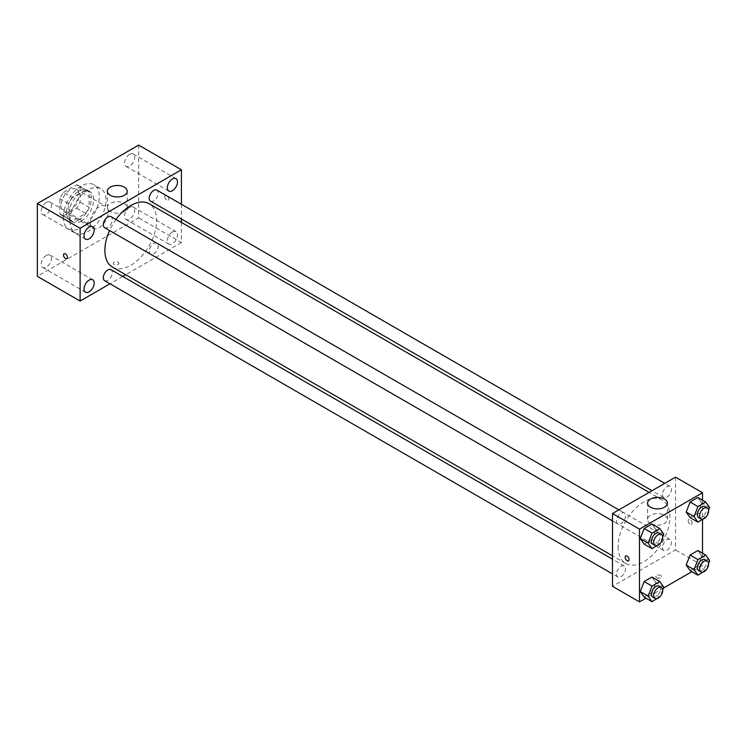 <?xml version="1.0" encoding="UTF-8"?>
<svg xmlns="http://www.w3.org/2000/svg" width="747" height="747" viewBox="0 0 747 747"><rect width="100%" height="100%" fill="white"/><g stroke="black" fill="none" stroke-linecap="round" stroke-linejoin="round"><path stroke-width="0.56" stroke-dasharray="3.73 2.8" d="M90.247 222.419A12.736 7.349 120 0 0 92.889 228.246A12.736 7.349 120 0 0 105.616 220.897A12.736 7.349 120 0 0 105.616 206.191A12.736 7.349 120 0 0 95.803 209.608A12.736 7.349 120 0 0 90.247 222.419M60.983 205.528A12.736 7.349 120 0 0 63.626 211.354A12.736 7.349 120 0 0 76.353 204.006A12.736 7.349 120 0 0 76.353 189.299A12.736 7.349 120 0 0 66.548 192.707A12.736 7.349 120 0 0 60.983 205.528M63.383 192.446L76.596 184.817A17.097 9.87 120 0 1 78.538 185.517A17.097 9.87 120 0 1 80.116 186.853L80.116 202.101A17.097 9.87 120 0 1 76.596 208.208L63.383 215.836A17.097 9.87 120 0 1 61.441 215.136A17.097 9.87 120 0 1 59.863 213.801L59.863 198.553A17.097 9.87 120 0 1 63.383 192.446L72.394 197.638L85.597 190.018L76.596 184.817M76.596 208.208L85.597 213.409L72.394 221.037L63.383 215.836M59.863 213.801L68.864 219.002L68.864 203.744L59.863 198.553M68.864 219.002A17.097 9.87 120 0 0 70.442 220.337A17.097 9.87 120 0 0 72.394 221.037M85.597 213.409A17.097 9.87 120 0 0 89.126 207.302L80.116 202.101M85.597 190.018A17.097 9.87 120 0 1 87.548 190.718A17.097 9.87 120 0 1 89.126 192.054L89.126 207.302M72.394 197.638A17.097 9.87 120 0 0 68.864 203.744M78.995 219.823A17.508 10.113 -60 0 1 70.237 220.692A17.508 10.113 -60 0 1 70.237 200.467A17.508 10.113 -60 0 1 87.744 190.364A17.508 10.113 -60 0 1 90.434 204.389A17.508 10.113 -60 0 1 78.995 219.823M81.246 221.121A17.508 10.113 120 0 0 92.684 205.696A17.508 10.113 120 0 0 89.995 191.662A17.508 10.113 120 0 0 76.511 196.349A17.508 10.113 120 0 0 68.864 213.969A17.508 10.113 120 0 0 72.487 221.99A17.508 10.113 120 0 0 81.246 221.121M89.126 192.054L80.116 186.853M63.234 217.218A25.463 14.707 120 0 0 68.509 228.881A25.463 14.707 120 0 0 93.982 214.174A25.463 14.707 120 0 0 93.982 184.77A25.463 14.707 120 0 0 74.355 191.596A25.463 14.707 120 0 0 63.234 217.218M69.994 221.121A25.463 14.707 120 0 0 75.26 232.775A25.463 14.707 120 0 0 100.733 218.077A25.463 14.707 120 0 0 100.733 188.664A25.463 14.707 120 0 0 81.106 195.49A25.463 14.707 120 0 0 69.994 221.121M129.642 154.312A7.171 4.137 120 0 0 124.954 160.633A7.171 4.137 120 0 0 126.056 166.376A7.171 4.137 120 0 0 133.227 162.239A7.171 4.137 120 0 0 133.227 153.957A7.171 4.137 120 0 0 129.642 154.312M46.351 202.4A7.171 4.137 120 0 0 41.673 208.721A7.171 4.137 120 0 0 42.766 214.464A7.171 4.137 120 0 0 49.937 210.327A7.171 4.137 120 0 0 49.937 202.045A7.171 4.137 120 0 0 46.351 202.4M46.351 255.427A7.171 4.137 120 0 0 41.673 261.739A7.171 4.137 120 0 0 42.766 267.491A7.171 4.137 120 0 0 49.937 263.346A7.171 4.137 120 0 0 49.937 255.072A7.171 4.137 120 0 0 46.351 255.427M129.642 207.339A7.171 4.137 120 0 0 124.954 213.661A7.171 4.137 120 0 0 126.056 219.403A7.171 4.137 120 0 0 133.227 215.267A7.171 4.137 120 0 0 133.227 206.984A7.171 4.137 120 0 0 129.642 207.339M138.643 145.095L138.643 217.872L37.35 276.353M172.408 232.028A7.171 4.137 120 0 0 167.73 238.349A7.171 4.137 120 0 0 168.831 244.092A7.171 4.137 120 0 0 175.993 239.955A7.171 4.137 120 0 0 175.993 231.673A7.171 4.137 120 0 0 172.408 232.028M124.291 211.532A9.944 5.743 180 0 1 113.451 212.774A9.944 5.743 180 0 1 107.316 207.47A9.944 5.743 180 0 1 117.26 201.727A9.944 5.743 180 0 1 127.214 207.47A9.944 5.743 180 0 1 124.291 211.532M181.418 222.382L181.418 242.56L138.643 217.872M181.418 242.56L125.673 274.747M122.732 276.446L109.996 283.795M118.11 262.225A2.783 1.606 180 0 1 118.922 263.355A2.783 1.606 180 0 1 116.14 264.97A2.783 1.606 180 0 1 113.348 263.355A2.783 1.606 180 0 1 115.066 261.87A2.783 1.606 180 0 1 118.11 262.225M118.11 262.216A2.783 1.606 180 0 1 118.922 263.355A2.783 1.606 180 0 1 116.14 264.961A2.783 1.606 180 0 1 113.348 263.355A2.783 1.606 180 0 1 115.066 261.87A2.783 1.606 180 0 1 118.11 262.216M64.093 253.793L64.093 253.793A2.783 1.606 60 0 1 66.24 254.54A2.783 1.606 60 0 1 67.463 257.341A2.783 1.606 60 0 1 66.885 258.621L66.885 258.621M181.418 204.276L181.418 218.983M164.816 196.592A2.783 1.606 -120 0 0 166.03 199.393A2.783 1.606 -120 0 0 168.178 200.14A2.783 1.606 -120 0 0 168.178 196.919A2.783 1.606 -120 0 0 165.395 195.312A2.783 1.606 -120 0 0 164.816 196.592A2.783 1.606 -120 0 0 166.03 199.393A2.783 1.606 -120 0 0 168.178 200.14A2.783 1.606 -120 0 0 168.178 196.928A2.783 1.606 -120 0 0 165.386 195.312A2.783 1.606 -120 0 0 164.816 196.592M150.549 201.158A6.368 3.679 120 0 0 156.907 197.488A6.368 3.679 120 0 0 156.907 190.13M104.627 280.695A6.368 3.679 120 0 0 110.995 277.025A6.368 3.679 120 0 0 110.995 269.667M149.223 251.272A6.368 3.679 120 0 0 150.549 254.185A6.368 3.679 120 0 0 156.907 250.506A6.368 3.679 120 0 0 156.907 243.158A6.368 3.679 120 0 0 152.005 244.867A6.368 3.679 120 0 0 149.223 251.272M104.627 227.676A6.368 3.679 120 0 0 109.529 225.968A6.368 3.679 120 0 0 112.311 219.562A6.368 3.679 120 0 0 110.995 216.649M112.461 267.118A36.612 21.14 120 0 0 149.073 245.987A36.612 21.14 120 0 0 149.073 203.707M115.925 219.497A36.612 21.14 120 0 0 109.557 230.524M618.114 546.673A36.612 21.14 120 0 0 625.697 563.434A36.612 21.14 120 0 0 662.309 542.294A36.612 21.14 120 0 0 662.309 500.023A36.612 21.14 120 0 0 634.091 509.827A36.612 21.14 120 0 0 618.114 546.673M625.547 515.869A6.368 3.679 -60 0 1 622.765 522.284A6.368 3.679 -60 0 1 617.853 523.983A6.368 3.679 -60 0 1 617.853 516.635A6.368 3.679 -60 0 1 624.221 512.956A6.368 3.679 -60 0 1 625.547 515.869M662.458 547.588A6.368 3.679 120 0 0 663.775 550.502A6.368 3.679 120 0 0 670.143 546.823A6.368 3.679 120 0 0 670.143 539.474A6.368 3.679 120 0 0 665.241 541.173A6.368 3.679 120 0 0 662.458 547.588M616.536 574.098A6.368 3.679 120 0 0 617.853 577.011A6.368 3.679 120 0 0 624.221 573.332A6.368 3.679 120 0 0 624.221 565.983A6.368 3.679 120 0 0 619.319 567.692A6.368 3.679 120 0 0 616.536 574.098M662.458 494.561A6.368 3.679 120 0 0 663.775 497.474A6.368 3.679 120 0 0 670.143 493.795A6.368 3.679 120 0 0 670.143 486.446A6.368 3.679 120 0 0 665.241 488.155A6.368 3.679 120 0 0 662.458 494.561M675.512 477.146L675.512 549.923L612.484 586.311M702.525 553.219L702.525 565.516L675.512 549.923M702.525 565.516L691.871 571.67M663.336 588.141L645.959 598.179M656.66 577.702A2.783 1.606 0 0 0 659.694 578.047A2.783 1.606 0 0 0 661.422 576.563A2.783 1.606 0 0 0 658.63 574.957A2.783 1.606 0 0 0 655.847 576.563A2.783 1.606 0 0 0 656.66 577.702A2.783 1.606 0 0 0 659.694 578.047A2.783 1.606 0 0 0 661.422 576.563A2.783 1.606 0 0 0 658.63 574.957A2.783 1.606 0 0 0 655.847 576.563A2.783 1.606 0 0 0 656.66 577.702M701.769 503.048L697.875 497.502L701.769 503.048L697.875 513.105L690.079 517.606L697.875 513.105L701.769 503.048L709.65 507.605M655.847 582.595L651.954 577.048L655.847 582.595L651.954 592.642L644.157 597.142L651.954 592.642L655.847 582.595L663.728 587.142M702.525 500.191L702.525 519.51M701.769 556.076L697.875 550.53L701.769 556.076L697.875 566.123L690.079 570.633L697.875 566.123L701.769 556.076L709.65 560.623M655.847 529.567L651.954 524.02L655.847 529.567L651.954 539.614L644.157 544.115L651.954 539.614L655.847 529.567L663.728 534.114M688.174 520.846A2.783 1.606 -120 0 0 689.397 523.647A2.783 1.606 -120 0 0 691.535 524.394A2.783 1.606 -120 0 0 691.535 521.173A2.783 1.606 -120 0 0 688.753 519.567A2.783 1.606 -120 0 0 688.174 520.846A2.783 1.606 -120 0 0 689.388 523.647A2.783 1.606 -120 0 0 691.535 524.394A2.783 1.606 -120 0 0 691.535 521.182A2.783 1.606 -120 0 0 688.753 519.567A2.783 1.606 -120 0 0 688.174 520.846M625.725 555.955L625.725 555.955A2.783 1.606 60 0 1 627.872 556.702A2.783 1.606 60 0 1 629.086 559.503A2.783 1.606 60 0 1 628.516 560.782L628.507 560.782M650.469 523.442A9.944 5.743 180 0 1 647.556 519.38A9.944 5.743 180 0 1 657.509 513.637A9.944 5.743 180 0 1 667.454 519.38A9.944 5.743 180 0 1 661.31 524.683A9.944 5.743 180 0 1 650.469 523.442M662.664 536.85L660.068 543.545M652.747 544.133A6.368 3.679 120 0 0 659.115 540.454A6.368 3.679 120 0 0 659.115 533.106M659.834 544.161L651.954 539.614M708.586 510.341L705.99 517.036M698.669 517.615A6.368 3.679 120 0 0 705.037 513.945A6.368 3.679 120 0 0 705.037 506.587M705.747 517.652L697.875 513.105M662.664 589.878L660.068 596.573M652.747 597.152A6.368 3.679 120 0 0 659.115 593.482A6.368 3.679 120 0 0 659.115 586.124M659.834 597.189L651.954 592.642M708.586 563.369L705.99 570.054M698.669 570.643A6.368 3.679 120 0 0 705.037 566.964A6.368 3.679 120 0 0 705.037 559.615M705.747 570.68L697.875 566.123M63.626 211.354L92.889 228.246M76.353 189.299L105.616 206.191M89.995 191.662L87.744 190.364M72.487 221.99L70.237 220.692M87.548 190.718L78.538 185.517M70.442 220.337L61.441 215.136M100.733 188.664L93.982 184.77M75.26 232.775L68.509 228.881M126.056 166.376L168.831 191.073M133.227 153.957L175.993 178.654M42.766 214.464L85.541 239.152M49.937 202.045L92.712 226.733M42.766 267.491L85.541 292.18M49.937 255.072L92.712 279.761M126.056 219.403L168.831 244.092M133.227 206.984L175.993 231.673M107.316 191.232L107.316 207.47M127.214 191.232L127.214 207.47M662.309 500.023L649.096 492.394M625.697 563.434L612.484 555.805M612.484 520.883L617.853 523.983M618.852 509.856L624.221 512.956M670.143 539.474L156.907 243.158M663.775 550.502L150.549 254.185M624.221 565.983L612.484 559.204M617.853 577.011L612.484 573.911M670.143 486.446L664.774 483.346M663.775 497.474L652.038 490.695M667.454 519.38L667.454 503.133M647.556 519.38L647.556 503.133"/><path stroke-width="1.12" d="M109.996 283.795L80.116 301.05L37.35 276.353L37.35 203.576L138.643 145.095L181.418 169.784L181.418 204.276M172.408 179.009A7.171 4.137 120 0 0 167.73 185.321A7.171 4.137 120 0 0 168.831 191.073A7.171 4.137 120 0 0 175.993 186.927A7.171 4.137 120 0 0 175.993 178.654A7.171 4.137 120 0 0 172.408 179.009M89.126 227.088A7.171 4.137 120 0 0 84.439 233.409A7.171 4.137 120 0 0 85.541 239.152A7.171 4.137 120 0 0 92.712 235.016A7.171 4.137 120 0 0 92.712 226.733A7.171 4.137 120 0 0 89.126 227.088M89.126 280.116A7.171 4.137 120 0 0 84.439 286.437A7.171 4.137 120 0 0 85.541 292.18A7.171 4.137 120 0 0 92.712 288.043A7.171 4.137 120 0 0 92.712 279.761A7.171 4.137 120 0 0 89.126 280.116M80.116 301.05L80.116 228.265L37.35 203.576M80.116 228.265L181.418 169.784M124.291 195.294A9.944 5.743 180 0 1 113.451 196.536A9.944 5.743 180 0 1 107.316 191.232A9.944 5.743 180 0 1 117.26 185.48A9.944 5.743 180 0 1 127.214 191.232A9.944 5.743 180 0 1 124.291 195.294M125.673 274.747L122.732 276.446M67.454 257.351A2.783 1.606 60 0 1 66.885 258.621A2.783 1.606 60 0 1 64.093 257.015A2.783 1.606 60 0 1 64.093 253.793A2.783 1.606 60 0 1 66.24 254.54A2.783 1.606 60 0 1 67.454 257.351M66.885 258.621A2.783 1.606 60 0 1 64.093 257.015A2.783 1.606 60 0 1 64.093 253.793M181.418 218.983L181.418 222.382M664.774 483.346L156.907 190.13A6.368 3.679 120 0 0 153.723 190.448A6.368 3.679 120 0 0 149.223 198.244A6.368 3.679 120 0 0 150.549 201.158L652.038 490.695M612.484 559.204L110.995 269.667A6.368 3.679 120 0 0 107.811 269.984A6.368 3.679 120 0 0 103.301 277.781A6.368 3.679 120 0 0 104.627 280.695L612.484 573.911M618.852 509.856L110.995 216.649A6.368 3.679 120 0 0 107.811 216.957A6.368 3.679 120 0 0 103.646 222.569A6.368 3.679 120 0 0 104.627 227.676L612.484 520.883M109.557 230.524A36.612 21.14 120 0 0 104.879 250.357A36.612 21.14 120 0 0 112.461 267.118L612.484 555.805M649.096 492.394L149.073 203.707A36.612 21.14 120 0 0 115.925 219.497M645.959 598.179L639.497 601.905L612.484 586.311L612.484 513.534L675.512 477.146L702.525 492.74L702.525 500.191M691.871 571.67L663.336 588.141M690.079 517.606L686.176 512.059L690.079 502.012L697.875 497.502L690.079 502.012L686.176 512.059L690.079 517.606L697.95 522.153L694.056 516.607L697.95 506.559L705.747 502.059L709.65 507.605L708.586 510.341M644.157 597.142L640.254 591.596L644.157 581.549L651.954 577.048L644.157 581.549L640.254 591.596L644.157 597.142L652.028 601.69L648.135 596.143L652.028 586.096L659.834 581.596L663.728 587.142L662.664 589.878M702.525 519.51L702.525 553.219M639.497 601.905L639.497 529.128L702.525 492.74M690.079 570.633L686.176 565.087L690.079 555.03L697.875 550.53L690.079 555.03L686.176 565.087L690.079 570.633L697.95 575.181L694.056 569.634L697.95 559.578L705.747 555.077L709.65 560.623L708.586 563.369M644.157 544.115L640.254 538.568L644.157 528.521L651.954 524.02L644.157 528.521L640.254 538.568L644.157 544.115L652.028 548.662L648.135 543.116L652.028 533.069L659.834 528.568L663.728 534.114L662.664 536.85M639.497 529.128L612.484 513.534M650.469 507.194A9.944 5.743 180 0 1 647.556 503.133A9.944 5.743 180 0 1 657.509 497.39A9.944 5.743 180 0 1 667.454 503.133A9.944 5.743 180 0 1 661.31 508.446A9.944 5.743 180 0 1 650.469 507.194M629.086 559.503A2.783 1.606 60 0 1 628.507 560.782A2.783 1.606 60 0 1 625.725 559.176A2.783 1.606 60 0 1 625.725 555.955A2.783 1.606 60 0 1 627.872 556.702A2.783 1.606 60 0 1 629.086 559.503M628.516 560.782A2.783 1.606 60 0 1 625.725 559.176A2.783 1.606 60 0 1 625.725 555.955M660.068 543.545L652.028 548.662M661.366 534.404L659.115 533.106A6.368 3.679 120 0 0 654.204 534.805A6.368 3.679 120 0 0 651.431 541.211A6.368 3.679 120 0 0 652.747 544.133L654.998 545.431A6.368 3.679 120 0 0 661.366 541.752A6.368 3.679 120 0 0 661.366 534.404A6.368 3.679 120 0 0 656.464 536.103A6.368 3.679 120 0 0 653.681 542.518A6.368 3.679 120 0 0 654.998 545.431M648.135 543.116L640.254 538.568M652.028 533.069L644.157 528.521M659.834 528.568L651.954 524.02M705.99 517.036L697.95 522.153M707.288 507.885L705.037 506.587A6.368 3.679 120 0 0 700.126 508.296A6.368 3.679 120 0 0 697.353 514.702A6.368 3.679 120 0 0 698.669 517.615L700.919 518.913A6.368 3.679 120 0 0 707.288 515.243A6.368 3.679 120 0 0 707.288 507.885A6.368 3.679 120 0 0 702.376 509.594A6.368 3.679 120 0 0 699.603 516A6.368 3.679 120 0 0 700.919 518.913M694.056 516.607L686.176 512.059M697.95 506.559L690.079 502.012M705.747 502.059L697.875 497.502M660.068 596.573L652.028 601.69M661.366 587.422L659.115 586.124A6.368 3.679 120 0 0 654.204 587.833A6.368 3.679 120 0 0 651.431 594.238A6.368 3.679 120 0 0 652.747 597.152L654.998 598.459A6.368 3.679 120 0 0 661.366 594.78A6.368 3.679 120 0 0 661.366 587.422A6.368 3.679 120 0 0 656.464 589.131A6.368 3.679 120 0 0 653.681 595.536A6.368 3.679 120 0 0 654.998 598.459M648.135 596.143L640.254 591.596M652.028 586.096L644.157 581.549M659.834 581.596L651.954 577.048M705.99 570.054L697.95 575.181M707.288 560.913L705.037 559.615A6.368 3.679 120 0 0 700.126 561.324A6.368 3.679 120 0 0 697.353 567.729A6.368 3.679 120 0 0 698.669 570.643L700.919 571.941A6.368 3.679 120 0 0 707.288 568.271A6.368 3.679 120 0 0 707.288 560.913A6.368 3.679 120 0 0 702.376 562.622A6.368 3.679 120 0 0 699.603 569.027A6.368 3.679 120 0 0 700.919 571.941M694.056 569.634L686.176 565.087M697.95 559.578L690.079 555.03M705.747 555.077L697.875 550.53"/></g></svg>
